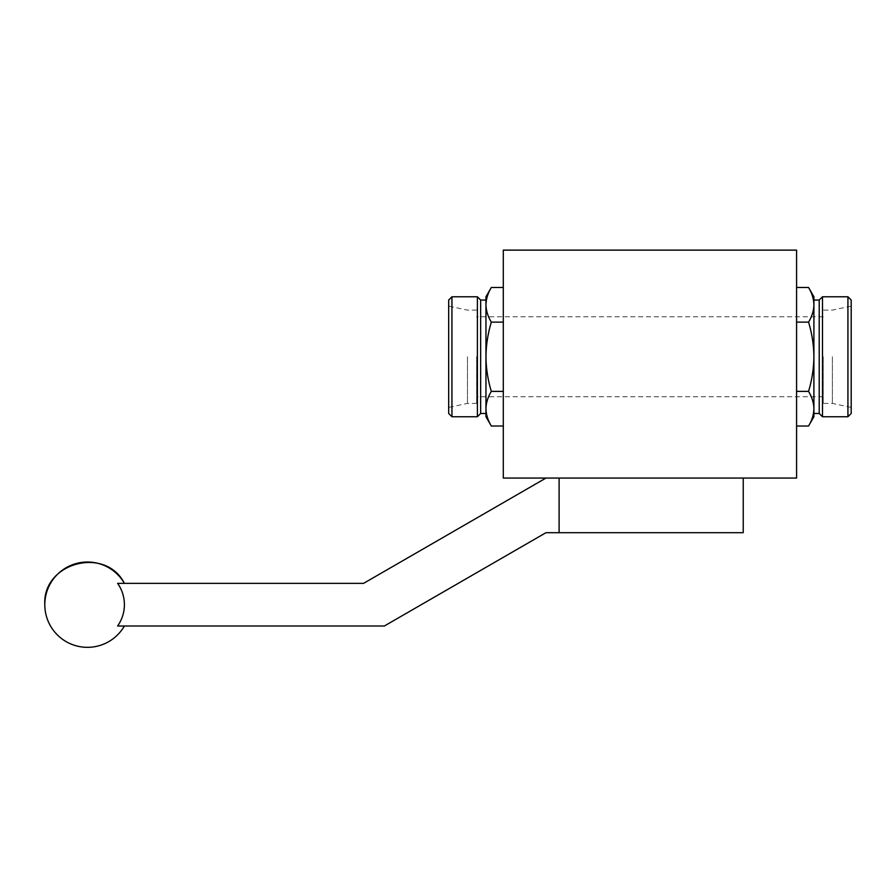 <?xml version="1.0" encoding="UTF-8"?>
<svg xmlns="http://www.w3.org/2000/svg" width="896" height="896" viewBox="0 0 896 896"><rect width="100%" height="100%" fill="white"/><g stroke="black" fill="none" stroke-linecap="round" stroke-linejoin="round"><path stroke-width="0.67" stroke-dasharray="4.48 3.36" d="M503.294 478.05L796.578 478.05L796.578 250.13L503.294 250.13L503.294 478.05M796.578 322.123L796.578 391.384L796.578 322.123L808.55 322.123C811.966 316.478 813.758 310.699 813.904 304.808L813.904 356.754C813.747 344.926 811.955 333.379 808.55 322.123M796.578 426.014L796.578 391.384L796.578 426.014M503.294 322.123L503.294 391.384L503.294 322.123L491.322 322.123C487.906 333.379 486.114 344.926 485.957 356.754C486.125 368.592 487.906 380.139 491.322 391.384C487.894 397.04 486.114 402.808 485.957 408.699L485.957 304.808C486.102 310.71 487.894 316.49 491.322 322.123M503.294 426.014L503.294 391.384L503.294 426.014M796.578 391.384L808.55 391.384C811.966 380.128 813.747 368.592 813.904 356.754L813.904 413.47M808.55 426.014C811.966 420.358 813.758 414.59 813.904 408.699C813.758 402.797 811.978 397.029 808.55 391.384M476.661 356.754L476.661 403.413L476.661 356.754M823.211 356.754L823.211 403.413L823.211 356.754M832.384 356.754L832.384 403.413L832.384 356.754M851.2 300.048L851.2 413.47M847.93 296.778L847.93 416.741M822.483 296.778L822.483 416.741M819.213 300.048L819.213 413.47M813.904 300.048L813.904 296.778M813.904 408.699L813.904 416.741M503.294 391.384L491.322 391.384M491.322 287.493C487.894 293.149 486.114 298.928 485.957 304.808L485.957 413.47M467.477 356.754L467.477 403.413L467.477 356.754M448.672 300.048L448.672 413.47M451.942 296.778L451.942 416.741M477.389 296.778L477.389 416.741M480.659 300.048L480.659 413.47M485.957 300.048L485.957 416.741M485.957 296.778L485.957 304.808M559.104 532.694L545.966 532.694L384.362 626.002L117.611 626.002A36.938 36.938 0 0 0 117.611 583.352L363.586 583.352L545.966 478.05L743.232 478.05L559.104 478.05L559.104 532.694L743.232 532.694M545.966 478.05L559.104 478.05M823.211 316.77L476.661 316.77M823.211 396.749L476.661 396.749M851.2 306.107L832.384 310.106L823.211 310.106M851.2 407.411L832.384 403.413L823.211 403.413M476.661 310.106L467.477 310.106L448.672 306.107M476.661 403.413L467.477 403.413L448.672 407.411"/><path stroke-width="1.34" d="M796.578 478.05L503.294 478.05L503.294 250.13L796.578 250.13L796.578 478.05M796.578 287.493L808.55 287.493C811.966 293.149 813.758 298.928 813.904 304.808C813.758 298.917 811.978 293.138 808.55 287.493L813.904 296.778L813.904 304.808C813.758 310.71 811.978 316.49 808.55 322.123C811.966 333.379 813.747 344.926 813.904 356.754C813.747 368.592 811.955 380.139 808.55 391.384C811.966 397.04 813.758 402.808 813.904 408.699C813.758 414.602 811.978 420.37 808.55 426.014L796.578 426.014M796.578 391.384L808.55 391.384M796.578 322.123L808.55 322.123M847.93 416.741L851.2 413.47L851.2 300.048L847.93 296.778L822.483 296.778L822.483 416.741L847.93 416.741L847.93 296.778M822.483 416.741L819.213 413.47L819.213 300.048L822.483 296.778M819.213 413.47L813.904 413.47L813.904 300.048L819.213 300.048M808.55 426.014L813.904 416.741L813.904 408.699M503.294 322.123L491.322 322.123C487.894 316.478 486.114 310.699 485.957 304.808C486.102 298.917 487.894 293.138 491.322 287.493L503.294 287.493M503.294 391.384L491.322 391.384C487.906 380.128 486.114 368.592 485.957 356.754C486.125 344.926 487.906 333.379 491.322 322.123M503.294 426.014L491.322 426.014C487.894 420.358 486.114 414.59 485.957 408.699C486.102 402.797 487.894 397.029 491.322 391.384M480.659 300.048L480.659 413.47L485.957 413.47L485.957 408.699C486.102 414.602 487.894 420.37 491.322 426.014L485.957 416.741L485.957 300.048L480.659 300.048L477.389 296.778L451.942 296.778L451.942 416.741L448.672 413.47L448.672 300.048L451.942 296.778M480.659 413.47L477.389 416.741L477.389 296.778M485.957 304.808L485.957 296.778L491.322 287.493M559.104 478.05L559.104 532.694L545.966 532.694L384.362 626.002L117.611 626.002A36.938 36.938 0 0 0 117.611 583.352L363.586 583.352L545.966 478.05M743.232 478.05L743.232 532.694L559.104 532.694M44.8 604.677C42.37 562.643 105.482 545.731 124.387 583.352A42.65 42.65 0 0 0 44.8 604.677A42.65 42.65 0 0 0 124.387 626.002M477.389 416.741L451.942 416.741"/></g></svg>
